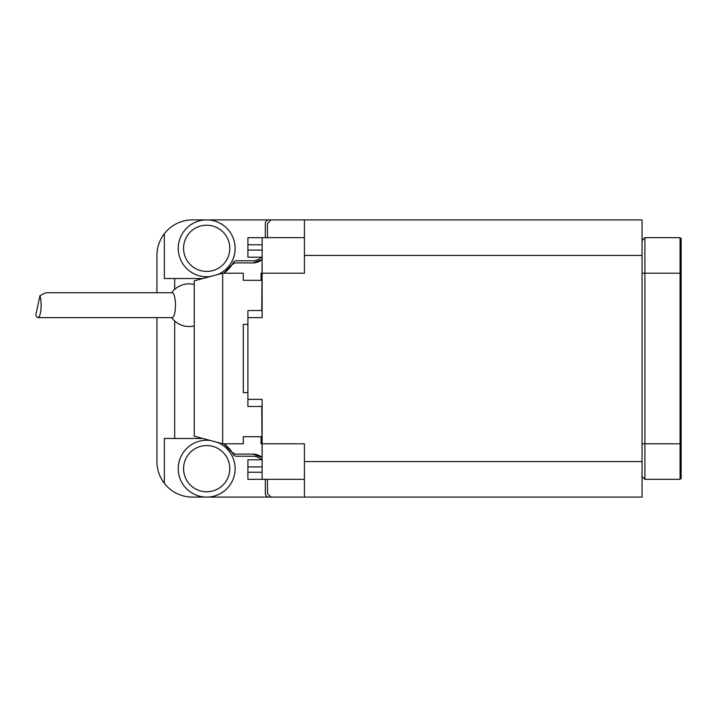 <?xml version="1.0" encoding="UTF-8"?>
<svg xmlns="http://www.w3.org/2000/svg" width="717" height="717" viewBox="0 0 717 717"><rect width="100%" height="100%" fill="white"/><g stroke="black" fill="none" stroke-linecap="round" stroke-linejoin="round"><path stroke-width="1.08" d="M156.924 317.631L156.924 461.569C157.005 469.635 159.479 476.877 164.345 483.303A35.536 35.536 0 0 0 192.461 497.105L304.42 497.105L304.42 461.569L642.056 461.569L642.056 497.105L304.42 497.105M174.697 289.345L174.697 278.537L164.345 278.537L164.345 233.697A35.536 35.536 0 0 1 192.461 219.895L642.056 219.895L642.056 461.569M642.056 255.431L304.42 255.431L304.42 219.895M262.126 406.476L247.912 406.476L247.912 317.631L262.126 317.631L262.126 273.204L304.42 273.204L304.42 255.431M304.42 461.569L304.42 443.796L262.126 443.796L262.126 399.369L247.912 399.369M262.126 457.41L252.886 454.103A14.573 14.573 0 0 1 262.126 457.41M271.008 219.895L267.459 223.444L267.459 237.659M252.886 262.897L262.126 259.59A14.573 14.573 0 0 1 252.886 262.897L235.167 262.897L232.165 264.537A30.213 30.213 0 0 0 233.285 262.637A3.558 3.558 0 0 1 236.413 260.764L252.886 260.764A12.44 12.44 0 0 0 261.588 257.206M223.821 273.204L232.165 264.537A30.213 30.213 0 0 1 223.821 273.204M202.302 278.662L202.777 278.537M271.008 497.105L267.459 493.556L267.459 479.341M202.777 438.463L202.302 438.338M261.588 459.794A12.44 12.44 0 0 0 252.886 456.236L236.413 456.236A3.558 3.558 0 0 1 233.285 454.363A30.213 30.213 0 0 0 232.165 452.463L223.821 443.796A30.213 30.213 0 0 1 232.165 452.463L235.167 454.103L252.886 454.103M202.293 438.463L174.697 438.463L174.697 321.028M202.293 278.537L174.697 278.537M174.697 438.463L164.345 438.463L164.345 483.303M206.684 276.753A28.429 28.429 0 0 1 180.397 237.488A28.429 28.429 0 0 1 226.715 228.149A28.429 28.429 0 0 1 217.699 274.539A28.429 28.429 0 0 0 226.715 228.149A28.429 28.429 0 0 0 180.397 237.488A28.429 28.429 0 0 0 210.251 276.529A28.429 28.429 0 0 1 206.684 276.753M225.102 490.338A28.429 28.429 0 0 1 179.429 476.787A28.429 28.429 0 0 1 210.251 440.471A28.429 28.429 0 0 0 179.429 476.787A28.429 28.429 0 0 0 225.102 490.338A28.429 28.429 0 0 0 217.699 442.461A28.429 28.429 0 0 1 225.102 490.338M268.875 219.895A3.558 3.558 0 0 0 265.326 223.444L265.326 237.659M265.326 479.341L265.326 493.556A3.558 3.558 0 0 0 268.875 497.105M164.345 233.697C159.479 240.123 157.005 247.365 156.924 255.431L156.924 292.751M681.15 238.725L681.15 478.275L680.083 479.341L680.083 237.659L681.15 238.725M642.056 240.509L644.897 237.659L644.897 479.341L680.083 479.341M644.897 237.659L680.083 237.659M644.897 479.341L642.056 476.491M174.706 313.186A12.44 3.218 90 0 1 172.241 317.631L37.92 317.631A12.44 3.218 90 0 1 35.85 314.718L39.991 295.664L45.646 292.751L172.241 292.751A12.44 3.218 90 0 1 175.154 299.93A12.44 3.218 90 0 1 174.706 313.186M39.991 295.664A12.44 3.218 90 0 1 40.385 313.186A12.44 3.218 90 0 1 37.92 317.631M262.126 443.796L262.126 479.341L247.912 479.341L247.912 472.234L262.126 472.234M262.126 466.901L247.912 466.901L247.912 472.234M247.912 466.901L247.912 459.794L262.126 459.794M262.126 244.766L247.912 244.766L247.912 250.099L262.126 250.099M247.912 244.766L247.912 237.659L262.126 237.659L262.126 273.204M262.126 257.206L247.912 257.206L247.912 250.099M247.912 317.631L247.912 310.524L262.126 310.524M304.42 479.341L262.126 479.341M304.42 237.659L262.126 237.659M222.673 443.796L194.244 436.178L194.244 280.822L222.673 273.204L222.673 443.796L243.287 443.796L243.287 436.689L261.06 436.689L261.06 443.796L261.768 443.796M261.768 273.204L261.06 273.204L261.06 280.311L243.287 280.311L243.287 273.204L222.673 273.204M247.912 392.593L243.287 392.593L243.287 324.407L247.912 324.407M262.126 456.595L261.768 406.476M261.768 310.524L262.126 260.405M206.684 271.429A23.105 23.105 0 0 0 226.689 236.771A23.105 23.105 0 0 0 186.671 236.771A23.105 23.105 0 0 0 206.684 271.429M221.643 486.278A23.105 23.105 0 0 0 214.446 446.915A23.105 23.105 0 0 0 183.955 472.835A23.105 23.105 0 0 0 221.643 486.278M642.056 443.796L681.15 443.796M642.056 273.204L681.15 273.204M194.244 284.524A21.322 21.322 0 0 0 171.65 292.751M171.65 317.631A21.322 21.322 0 0 0 194.244 325.85"/></g></svg>
